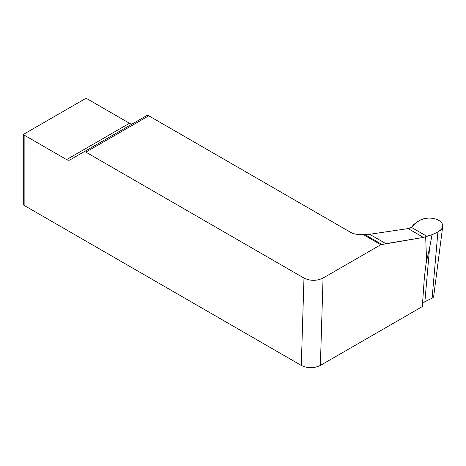 <?xml version="1.0" encoding="UTF-8"?>
<svg xmlns="http://www.w3.org/2000/svg" width="466" height="466" viewBox="0 0 466 466"><rect width="100%" height="100%" fill="white"/><g stroke="black" fill="none" stroke-linecap="round" stroke-linejoin="round"><path stroke-width="0.7" d="M426.734 236.215L425.662 236.711L426.588 260.89C425.72 265.439 424.881 272.301 424.072 281.481L422.324 306.576L320.369 365.437L323.055 278.068L380.809 244.72L362.915 234.392L369.655 234.281L408.146 228.59L411.373 227.35L426.734 236.215L432.04 234.707L437.923 231.852A13.479 7.782 0 0 0 442.7 226.47A13.479 7.782 0 0 0 434.335 218.682A13.479 7.782 0 0 0 418.928 220.89L413.994 224.286L411.373 227.35M425.662 236.711L423.437 237.415L380.809 244.72M442.7 226.47L433.671 296.411A4.427 2.557 180 0 1 432.104 298.182L424.875 301.683L422.487 303.646M426.588 260.89L429.57 248.139L432.04 234.707L423.437 237.415L385.912 243.666L369.655 234.281L408.146 228.59C410.074 228.282 411.688 227.385 412.975 225.905C415.952 221.822 423.215 217.022 432.366 218.321C437.58 219.166 440.912 221.088 442.374 224.099C444.733 228.835 437.475 232.447 432.04 234.707M323.055 278.068C316.699 281.068 310.344 281.068 303.983 278.062L85.849 152.12A4.043 2.336 -120 0 0 83.828 151.922L69.952 159.931A6.74 3.891 60 0 1 66.586 159.593L24.133 135.088L24.133 205.413L301.298 365.437C307.653 368.443 314.014 368.443 320.369 365.437M24.133 205.413A5.394 3.111 180 0 1 23.3 204.795L23.3 134.464A5.394 3.111 180 0 0 24.133 135.088M362.915 234.392C358.168 234.899 354.038 234.194 350.525 232.284L148.759 115.801L85.849 152.12M23.3 134.464L85.971 98.285A5.394 3.111 180 0 1 87.043 98.763L129.496 123.274A6.74 3.891 -120 0 0 132.839 123.624M146.738 115.597L83.828 151.922L146.738 115.597A4.043 2.336 60 0 1 148.759 115.801M432.104 298.182L437.923 231.852M429.57 248.139L424.875 301.683M301.298 365.437L303.983 278.062M423.437 237.415L408.146 228.59M364.453 234.346L381.782 244.353M66.586 159.593L129.496 123.274"/></g></svg>
